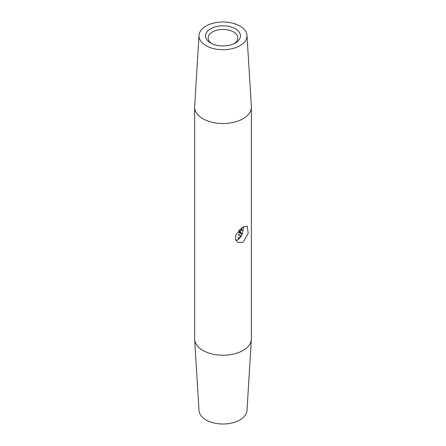 <?xml version="1.0" encoding="UTF-8"?>
<svg xmlns="http://www.w3.org/2000/svg" width="446" height="446" viewBox="0 0 446 446"><rect width="100%" height="100%" fill="white"/><g stroke="black" fill="none" stroke-linecap="round" stroke-linejoin="round"><path stroke-width="0.67" d="M234.345 43.535A14.841 8.569 0 0 0 237.841 38.01A14.841 8.569 0 0 0 233.498 31.95A14.841 8.569 0 0 0 217.319 30.094A14.841 8.569 0 0 0 208.159 38.01A14.841 8.569 0 0 0 211.655 43.535M210.651 43L210.651 43A17.461 10.08 180 0 1 210.651 28.745A17.461 10.08 180 0 1 235.349 28.745A17.461 10.08 180 0 1 235.349 43A17.461 10.08 180 0 1 210.651 43M243.064 226.919L247.201 226.133L248.232 233.436L243.064 242.245L237.813 242.39L235.471 239.223L235.979 234.624L243.064 226.919M235.884 240.333L238.432 239.574L242.512 233.849L243.561 226.646M206.024 45.67A24.012 13.859 0 0 0 232.578 48.581A24.012 13.859 0 0 0 246.995 35.379A24.012 13.859 0 0 0 239.976 26.069A24.012 13.859 0 0 0 214.208 22.975A24.012 13.859 0 0 0 199.005 35.379A24.012 13.859 0 0 0 206.024 45.67M199.005 35.379L194.64 106.577A28.377 16.385 0 0 0 194.623 107.157A28.377 16.385 0 0 0 202.936 118.742A28.377 16.385 0 0 0 233.86 122.293A28.377 16.385 0 0 0 251.377 107.157A28.377 16.385 0 0 0 251.36 106.577L246.995 35.379M194.623 107.157L194.623 338.843A28.377 16.385 0 0 0 194.64 339.423A28.377 16.385 0 0 0 202.936 350.428A28.377 16.385 0 0 0 233.392 354.085A28.377 16.385 0 0 0 251.36 339.423A28.377 16.385 0 0 0 251.377 338.843L251.377 107.157M194.64 339.423L199.005 410.621A24.012 13.859 0 0 0 206.024 419.931A24.012 13.859 0 0 0 231.792 423.025A24.012 13.859 0 0 0 246.995 410.621L251.36 339.423M239.346 229.824L239.346 232.031A21.826 12.6 0 0 0 238.432 231.468L238.432 231.892A21.826 12.6 180 0 1 239.346 232.455L239.346 232.996A21.826 12.6 180 0 1 239.736 233.258L239.736 232.712A21.826 12.6 180 0 1 242.044 234.646L239.346 229.796M241.386 236.43A21.826 12.6 0 0 0 238.432 234.312L238.432 234.735A21.826 12.6 180 0 1 241.225 236.709M240.338 237.746L238.432 237.489L238.432 238.638M241.916 230.537L240.338 230.064L241.782 230.671L242.044 229.935L241.437 228.006M241.225 228.168L241.537 230.158L241.855 229.974M242.005 229.489L241.738 229.64C241.559 230.353 241.096 230.353 240.338 229.645M241.682 233.81A22.261 12.856 0 0 0 241.264 233.453A21.826 12.6 0 0 0 239.736 232.288L239.736 230.883L241.448 233.347M240.706 233.013A22.261 12.856 0 0 0 240.043 232.533L239.736 232.712M239.736 232.868A22.261 12.856 0 0 0 239.658 232.818L239.346 232.996M239.658 232.818L239.658 232.277L239.346 232.455M239.658 232.277A22.261 12.856 0 0 0 238.744 231.714L238.432 231.892M239.658 230.264L239.346 232.031M240.706 235.85A22.261 12.856 0 0 0 238.744 234.557L238.432 234.735M238.638 237.824L238.331 238.002M238.744 238.259L239.318 237.523"/></g></svg>
